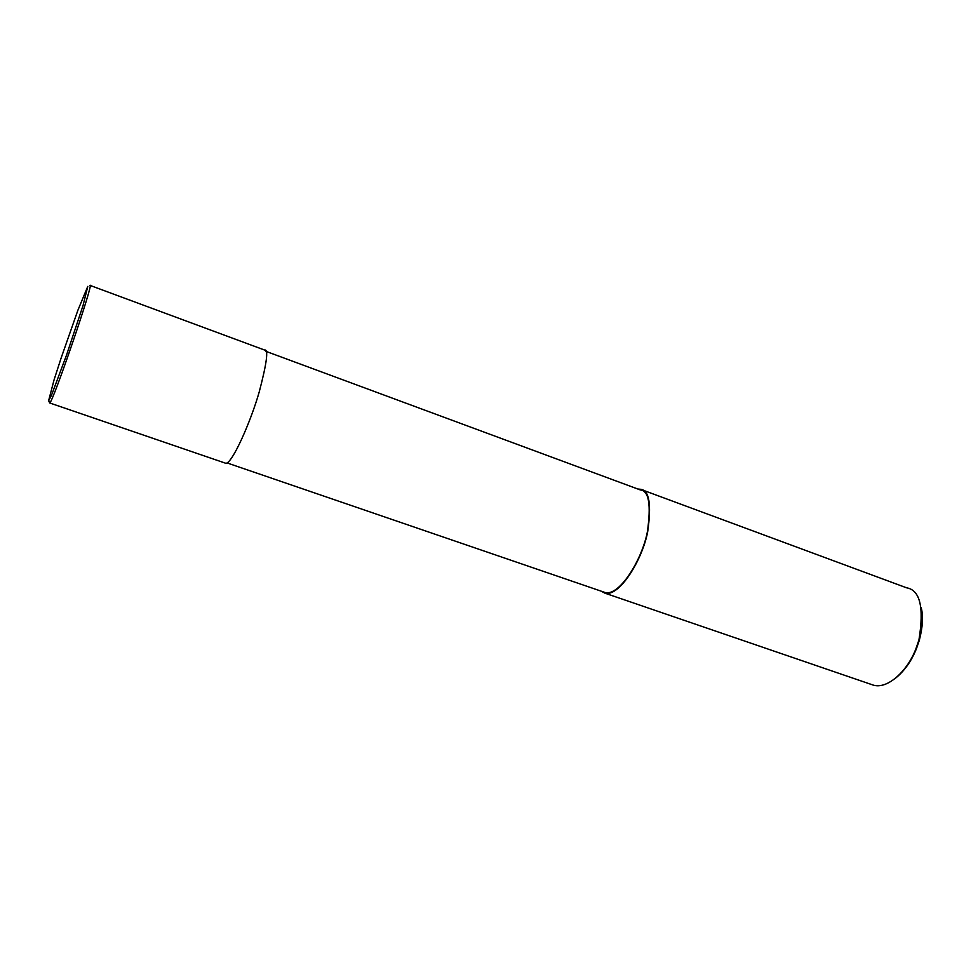 <?xml version="1.0" encoding="UTF-8"?>
<svg xmlns="http://www.w3.org/2000/svg" width="971" height="971" viewBox="0 0 971 971"><rect width="100%" height="100%" fill="white"/><g stroke="black" fill="none" stroke-linecap="round" stroke-linejoin="round"><path stroke-width="1.46" d="M49.533 402.941L49.667 402.953C52.058 404.81 94.842 279.964 89.951 285.365L89.599 285.425M87.778 286.396L77.874 310.319L61.246 357.68L54.097 379.77L48.55 400.974L51.475 395.331L66.538 355.07L83.069 305.452L87.778 286.396M48.781 400.817L49.667 402.953L225.758 463.276C231.972 464.174 250.712 421.863 259.221 391.944C266.879 362.875 268.664 348.905 264.549 350.033L90.109 285.425M227.044 462.924L605.188 592.541C619.449 596.291 641.904 559.988 647.317 532.169C651.262 504.811 648.944 490.743 640.338 489.942L265.969 351.356M601.158 591.169L604.982 593.196C619.413 596.983 642.171 560.243 647.645 532.059C651.638 504.362 649.283 490.1 640.581 489.287L637.85 489.008M604.982 593.196L873.245 685.113C887.712 689.604 907.764 670.658 916.029 648.458L918.93 639.986C924.222 607.458 920.107 590.065 906.586 587.807L640.581 489.287M895.371 678.316C904.487 670.949 911.526 661.02 916.49 648.543L919.306 640.35C922.741 627.193 923.385 616.342 921.261 607.797"/></g></svg>
